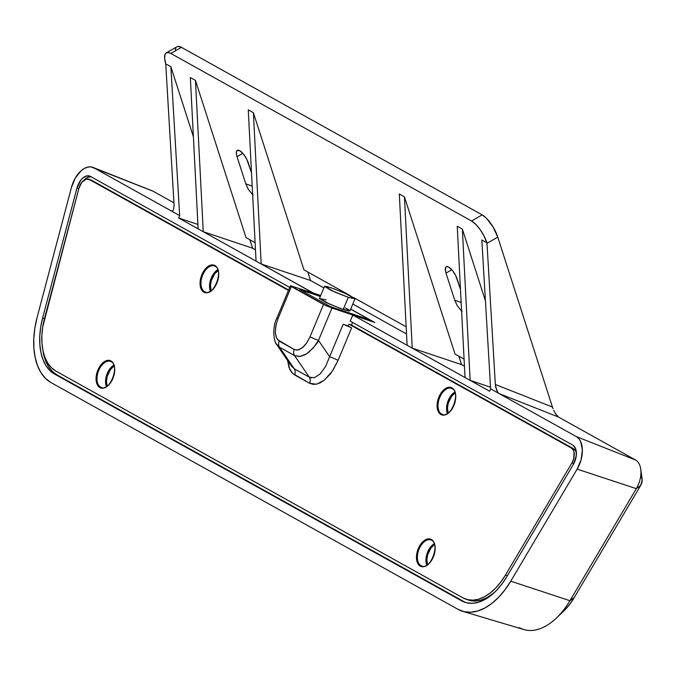 <?xml version="1.0" encoding="UTF-8"?>
<svg xmlns="http://www.w3.org/2000/svg" width="676" height="676" viewBox="0 0 676 676"><rect width="100%" height="100%" fill="white"/><g stroke="black" fill="none" stroke-linecap="round" stroke-linejoin="round"><path stroke-width="1.01" d="M445.999 273.079A10.858 3.879 60.3 0 1 446.253 266.792A10.858 3.879 60.3 0 1 448.712 267.13L452.345 270.408L455.734 275.647L460.483 289.311L457.28 279.365A10.858 3.879 60.3 0 0 448.712 267.13L446.777 266.623L445.585 267.569L445.543 271.363L445.999 273.079L451.796 269.766L445.999 273.079L454.745 300.262L445.999 273.079M237.031 156.663A10.858 3.879 60.3 0 1 237.284 150.376A10.858 3.879 60.3 0 1 239.743 150.714L243.377 153.993L246.765 159.223L251.514 172.895L248.312 162.95A10.858 3.879 60.3 0 0 239.743 150.714L237.107 150.494L236.363 152.142L236.575 154.948L237.031 156.663L242.828 153.351L237.031 156.663L245.777 183.847L237.031 156.663M349.627 310.394L349.94 310.833L348.824 310.985L343.239 309.439L348.284 297.33L343.239 309.439L329.812 304.2L319.469 298.462L324.505 286.354L334.848 292.091L348.284 297.33L354.976 298.792L344.625 293.054L331.198 287.815L324.505 286.354M204.6 291.736A0.659 0.532 119.1 0 0 203.848 292.167A14.475 8.518 -70.9 0 0 216.903 283.033A14.475 8.518 -70.9 0 0 214.934 265.524A14.475 8.518 -70.9 0 0 201.87 274.659A14.475 8.518 -70.9 0 0 203.848 292.167A0.659 0.532 -60.9 0 1 204.6 291.736A13.816 8.129 109.1 0 1 202.454 275.69A13.816 8.129 109.1 0 1 214.41 265.964L215.112 266.276A0.659 0.532 -60.9 0 1 214.934 265.524A0.659 0.532 119.1 0 0 215.179 266.31A0.659 0.532 -60.9 0 1 215.112 266.276C224.162 269.597 213.692 296.713 205.369 292.083A13.816 8.129 109.1 0 1 204.6 291.736L206.155 292.269L204.6 291.736A13.816 8.129 109.1 0 1 202.327 276.019A13.816 8.129 109.1 0 1 214.013 265.845M100.614 387.145A0.659 0.532 119.1 0 0 99.862 387.576A14.475 8.518 -70.9 0 0 112.917 378.45A14.475 8.518 -70.9 0 0 110.949 360.942A14.475 8.518 -70.9 0 0 97.885 370.068A14.475 8.518 -70.9 0 0 99.862 387.576A0.659 0.532 -60.9 0 1 100.614 387.145A13.816 8.129 109.1 0 1 98.468 371.099A13.816 8.129 109.1 0 1 110.425 361.373L111.126 361.685A0.659 0.532 -60.9 0 1 110.949 360.942A0.659 0.532 119.1 0 0 111.194 361.719A0.659 0.532 -60.9 0 1 111.126 361.685C120.176 365.015 109.706 392.122 101.383 387.492A13.816 8.129 109.1 0 1 100.614 387.145L102.169 387.686L100.614 387.145A13.816 8.129 109.1 0 1 98.341 371.428A13.816 8.129 109.1 0 1 110.027 361.254M421.013 565.711A0.659 0.532 119.1 0 0 420.261 566.142A14.475 8.518 -70.9 0 0 433.324 557.007A14.475 8.518 -70.9 0 0 431.347 539.499A14.475 8.518 -70.9 0 0 418.283 548.633A14.475 8.518 -70.9 0 0 420.261 566.142A0.659 0.532 -60.9 0 1 421.013 565.711A13.816 8.129 109.1 0 1 418.866 549.664A13.816 8.129 109.1 0 1 430.832 539.938L431.533 540.251A0.659 0.532 -60.9 0 1 431.347 539.499A0.659 0.532 119.1 0 0 431.601 540.285A0.659 0.532 -60.9 0 1 431.525 540.251C440.583 543.572 430.105 570.688 421.79 566.057A13.816 8.129 109.1 0 1 421.013 565.711L422.568 566.243L421.013 565.711A13.816 8.129 109.1 0 1 418.74 549.994A13.816 8.129 109.1 0 1 430.426 539.82M441.639 414.075A0.659 0.532 119.1 0 0 440.879 414.506A14.475 8.518 -70.9 0 0 453.942 405.38A14.475 8.518 -70.9 0 0 451.974 387.872A14.475 8.518 -70.9 0 0 438.91 396.998A14.475 8.518 -70.9 0 0 440.879 414.506A0.659 0.532 -60.9 0 1 441.639 414.075A13.816 8.129 109.1 0 1 439.485 398.029A13.816 8.129 109.1 0 1 451.45 388.303L452.151 388.615A0.659 0.532 -60.9 0 1 451.974 387.872A0.659 0.532 119.1 0 0 452.219 388.649A0.659 0.532 -60.9 0 1 452.151 388.615C461.201 391.945 450.731 419.052 442.408 414.422A13.816 8.129 109.1 0 1 441.639 414.075L443.194 414.616L441.639 414.075A13.816 8.129 109.1 0 1 439.366 398.358A13.816 8.129 109.1 0 1 451.053 388.185M426.776 565.195A13.816 8.129 109.1 0 1 434.22 543.69A13.816 8.129 -70.9 0 0 426.776 565.195M434.507 544.594A13.165 7.749 -70.9 0 0 427.562 564.671L426.877 559.686L427.671 554.759L430.975 547.974L434.507 544.594M447.394 413.568A13.816 8.129 109.1 0 1 454.838 392.055A13.816 8.129 -70.9 0 0 447.394 413.568M455.125 392.959A13.165 7.749 -70.9 0 0 448.18 413.036L447.495 408.059L448.289 403.124L451.593 396.347L455.125 392.959M210.354 291.221A13.816 8.129 109.1 0 1 217.799 269.716A13.816 8.129 -70.9 0 0 210.354 291.221M218.095 270.62A13.165 7.749 -70.9 0 0 211.14 290.688L210.456 285.711L211.25 280.777L214.554 274L218.095 270.62M106.369 386.638A13.816 8.129 109.1 0 1 113.813 365.125A13.816 8.129 -70.9 0 0 106.369 386.638M114.109 366.029A13.165 7.749 -70.9 0 0 107.154 386.106L106.47 381.129L107.264 376.194L110.568 369.417L114.109 366.029M91.175 176.673L87.272 177.534L84.137 180.061A13.765 8.104 -70.9 0 1 90.88 176.647M464.108 601.699L461.59 600.829L54.502 374.039L57.021 374.91L54.502 374.039L461.59 600.829L466.795 602.823L472.448 603.313L478.414 602.274L484.506 599.739L490.573 595.776L496.429 590.503L501.913 584.056L506.882 576.628L573.282 464.564L576.248 455.937L576.113 450.402L575.386 448.12L572.8 445.129L350.219 321.125L572.8 445.129A13.765 8.104 109.1 0 1 573.282 464.564L506.882 576.628A56.539 33.276 109.1 0 1 464.75 602.24A56.539 33.276 109.1 0 1 461.59 600.829L464.108 601.699L57.021 374.91A56.539 33.276 -70.9 0 1 42.884 350.295L45.554 360.595L48.571 366.637L52.424 371.454L57.021 374.91L464.108 601.699A56.539 33.276 -70.9 0 0 466.017 602.637M311.602 377.918L309.278 377.166A6.583 5.29 -60.9 0 1 309.608 383.275L316.191 384.221L320.162 382.836L324.319 380.123L332.186 371.369L338.084 360.384L351.621 327.868L343.171 324.226L348.199 325.967L348.96 324.15L351.469 325.021L352.551 322.427L351.469 325.021L574.051 449.025L576.366 452.21A10.478 6.168 -70.9 0 0 574.051 449.025L571.541 448.154A10.478 6.168 109.1 0 1 571.904 462.95L505.504 575.006A53.252 31.341 109.1 0 1 465.823 599.13A53.252 31.341 109.1 0 1 462.849 597.804L55.762 371.006A53.252 31.341 109.1 0 1 44.574 318.219L78.906 188.291A10.478 6.168 109.1 0 1 88.548 179.14A10.478 6.168 109.1 0 1 89.131 179.402L288.399 290.41L89.131 179.402L91.64 180.272L288.576 289.979L91.64 180.272L86.359 179.039L81.931 182.157L78.906 188.291L42.757 326.812L41.878 335.271L41.963 343.357L43.002 350.844L44.962 357.528L47.802 363.223L51.435 367.752L55.762 371.006L462.849 597.804L467.75 599.68L473.082 600.144L478.692 599.164L484.438 596.773L490.142 593.046L495.66 588.078L500.832 582.002L505.504 575.006L507.439 575.673L505.504 575.006L571.904 462.95L573.814 463.609L571.904 462.95L573.713 458.649L574.059 452.168L573.51 450.436L571.541 448.154L574.051 449.025L351.469 325.021L348.96 324.15L571.541 448.154L348.96 324.15L348.199 325.967L343.171 324.226A6.583 0.549 -157.4 0 1 351.621 327.868L338.084 360.384A6.583 0.549 22.6 0 0 329.643 356.742L343.171 324.226L329.643 356.742L318.497 340.408L331.967 308.045L373.972 322.089L326.246 305.797L290.435 285.711L320.669 295.589L290.435 285.711L291.373 286.565L277.929 318.869L291.373 286.565L323.5 304.454L310.047 336.766A6.583 0.549 22.6 0 0 318.497 340.408L331.967 308.045L323.5 304.454L310.047 336.766L306.422 343.374L303.363 346.898L299.029 349.695L297.322 350.092L294.229 349.484L297.888 350.007L302.4 347.726L306.769 342.867L310.047 336.766A6.583 0.549 -157.4 0 0 318.497 340.408L313.25 347.988L306.524 353.911L299.806 356.514L294.567 355.593L309.278 377.166A6.583 5.29 -60.9 0 1 309.608 383.275L313.199 384.382L317.154 384.002L324.319 380.123L330.158 374.124L332.964 370.186L338.084 360.384A6.583 0.549 22.6 0 0 329.643 356.742L329.609 356.835M465.823 599.13L468.341 600.001A53.252 31.341 -70.9 0 0 494.426 592.48L486.948 597.643L481.211 600.034L475.591 601.015L468.24 599.967M90.331 179.841L91.64 180.272A10.478 6.168 -70.9 0 0 91.057 180.01L88.548 179.14M42.622 317.982L44.464 318.624L42.622 317.982L76.954 188.055L42.622 317.982A56.539 33.276 109.1 0 0 54.502 374.039L49.914 370.583L46.053 365.767L43.036 359.725L40.949 352.627L39.85 344.675L39.766 336.09L40.695 327.108L42.622 317.982M78.796 188.697L76.954 188.055A13.765 8.104 109.1 0 1 89.621 176.03A13.765 8.104 109.1 0 1 90.39 176.377L289.658 287.385L90.39 176.377L86.748 175.904L82.785 178.05L80.934 179.993L76.954 188.055L78.796 188.697M299.637 289.472L320.331 296.392L299.637 289.472L330.387 306.608L369.873 319.807L373.972 322.089L369.873 319.807L330.387 306.608L299.637 289.472M320.306 296.443L299.907 289.624L320.306 296.443M353.058 315.819L352.509 315.633L350.219 321.125L352.509 315.633L353.016 315.92L353.278 315.286L374.741 322.46L350.692 309.059L374.741 322.46L353.278 315.286L407.104 345.267L399.313 193.978L404.434 196.834L412.225 348.132L353.278 315.286L353.016 315.92L352.509 315.633L353.058 315.819M294.102 368.707L279.526 347.219L294.567 355.593L309.278 377.166L294.246 368.792L279.526 347.219L276.78 344.659L291.364 366.037L294.246 368.792A6.583 5.29 119.1 0 1 294.575 374.901L291.998 372.814L289.835 369.535L287.596 360.519L288.931 367.321L292.463 373.304L309.608 383.275L294.575 374.901A6.583 5.29 119.1 0 0 294.246 368.792L309.278 377.166L314.272 377.715L320.196 373.946L314.281 377.698M320.196 373.946L325.705 366.248L329.643 356.742L318.497 340.408C318.354 342.005 314.991 346.053 308.417 352.576L304.808 354.892L300.262 356.438L294.567 355.593A6.583 5.29 -60.9 0 1 294.229 349.484A6.583 5.29 119.1 0 0 294.567 355.593L279.526 347.219A6.583 5.29 -60.9 0 1 279.196 341.11L294.229 349.484L277.54 339.682L276.273 337.468L275.284 332.617L276.56 338.127L279.196 341.11A6.583 5.29 119.1 0 0 279.526 347.219L276.205 343.721M276.881 318.075A6.583 0.549 -157.4 0 0 277.929 318.869L275.85 325.638L275.284 332.617L276.061 324.666L277.929 318.869A6.583 0.549 22.6 0 1 276.881 318.083L290.435 285.711M275.985 343.222L276.797 344.667C273.983 342.504 271.786 327.868 276.881 318.083M369.586 319.706L350.658 309.16L369.586 319.706M354.976 298.792L349.931 310.892L340.62 308.526L326.305 302.603L319.461 298.53L326.153 299.924M345.411 307.884L348.74 309.743M348.284 297.33L354.985 298.724L348.14 294.651L333.834 288.728L327.015 286.565L324.497 286.421L331.341 290.494L348.284 297.33M313.258 293.114L320.711 295.488L313.301 293.012L256.06 261.13L248.261 109.833L253.39 112.689L261.181 263.978L313.258 293.114M510.752 581.183L569.936 600.71L636.336 488.655L577.152 469.119L510.752 581.183A65.809 38.726 109.1 0 1 462.654 611.298A65.809 38.726 109.1 0 1 458.041 609.346L50.953 382.557A65.809 38.726 109.1 0 1 37.129 317.323L34.89 327.945L33.8 338.397L33.901 348.385L35.186 357.646L37.611 365.902L41.118 372.932L45.613 378.535L50.953 382.557L458.041 609.346L464.099 611.679L470.682 612.245L477.619 611.036L484.717 608.079L491.773 603.474L498.592 597.33L504.972 589.827L510.752 581.183L577.152 469.119L636.336 488.655A20.272 11.931 -70.9 0 0 635.626 460.026L576.349 436.603A23.035 13.554 109.1 0 1 577.152 469.119L581.123 459.68L582.374 449.853L580.676 441.614L578.791 438.623L576.349 436.603L635.626 460.026L558.452 417.033L499.175 393.609L490.632 388.852L489.627 391.243L470.15 380.394L489.627 391.243L490.632 388.852L481.836 239.955L490.632 388.852L576.349 436.603L499.175 393.609L497.832 392.334L499.175 393.609L558.452 417.033L635.626 460.026A20.272 11.931 109.1 0 1 640.721 469.034A20.272 11.931 109.1 0 1 636.336 488.655L569.936 600.71L510.752 581.183M462.654 611.298L523.849 629.567A63.045 37.104 -70.9 0 0 569.936 600.71A63.045 37.104 109.1 0 1 556.458 617.999A63.045 37.104 109.1 0 1 519.438 627.7M171.112 210.844L179.655 215.602L178.658 218.002L197.907 224.432L178.658 218.002L198.136 228.851L190.345 77.563L195.465 80.419L203.256 231.716L178.658 218.002L179.655 215.602L170.859 66.713L193.387 136.738L170.859 66.713L179.655 215.602L171.112 210.844L172.388 211.022L173.402 210.075L174.104 205.529L165.738 63.857L170.859 66.713L165.738 63.857A19.739 7.047 60.3 0 1 166.321 52.838A19.739 7.047 60.3 0 1 170.8 53.446L168.932 52.66L166.059 53.015L165.155 54.156L164.598 58.136L165.738 63.857L174.104 205.529L173.402 210.075L172.388 211.022L171.112 210.844L93.939 167.851L153.215 191.274A20.272 11.931 -70.9 0 0 152.37 190.877L92.975 167.394A23.035 13.554 109.1 0 1 93.939 167.851L171.391 210.98M252.604 248.202L249.883 239.752L252.604 248.202L203.256 231.707L256.06 261.122L203.256 231.707L252.604 248.202L255.477 249.799L252.604 248.202M310.521 280.472L307.808 272.022L310.521 280.472L261.181 263.978L253.39 112.689L303.955 269.876L350.481 295.792L303.955 269.876L253.39 112.689L248.261 109.833L256.06 261.13L261.181 263.978L310.521 280.472L323.863 287.9L310.521 280.472M406.521 333.944L352.796 304.023L406.521 333.944M461.573 364.618L458.852 356.167L461.573 364.618L412.225 348.123L465.029 377.538L457.23 226.249L462.359 229.105L470.15 380.402L465.029 377.546L457.23 226.249L462.359 229.105L485.427 300.828L462.359 229.105L470.15 380.402L412.225 348.123L461.573 364.618L464.437 366.215L461.573 364.618M490.531 387.204L470.15 380.394L490.531 387.204M556.458 617.999L563.725 611.036A49.424 29.093 -70.9 0 0 574.287 597.491L569.936 600.71L574.287 597.491L640.687 485.436L636.336 488.655L640.687 485.436L574.287 597.491L569.952 603.989L565.153 609.617M153.215 191.274L173.943 202.825L153.215 191.274L91.04 166.896L87.855 167.065L84.517 168.341L81.221 170.656L75.366 177.923L71.453 187.396A23.035 13.554 109.1 0 1 92.975 167.394M190.345 77.563L198.136 228.86L203.256 231.716L195.465 80.419L246.03 237.606L195.465 80.419L190.345 77.563M246.03 237.606L255.105 242.659L246.03 237.606M353.776 297.626L406.149 326.812L353.776 297.626M399.313 193.978L407.104 345.275L412.225 348.132L404.434 196.834L454.999 354.021L404.434 196.834L399.313 193.978M454.999 354.021L464.074 359.083L454.999 354.021M176.673 46.957L177.957 46.416L181.472 47.345L482.199 214.883L471.527 220.984L482.199 214.883L486.526 218.323L493.083 226.975L497.773 237.124L552.436 407.053L495.331 384.483L486.99 243.284L497.773 237.124L486.99 243.284L484.109 236.135L480.197 229.663L475.777 224.356L471.527 220.984A19.739 7.047 60.3 0 1 486.957 242.811L481.836 239.955L486.957 242.811L495.331 384.483L496.632 390.145L497.832 392.334L495.753 387.39L495.331 384.483L552.436 407.053L497.773 237.124A19.739 7.047 -119.7 0 0 482.199 214.883L181.472 47.345L170.8 53.446L471.527 220.984L170.8 53.446L181.472 47.345A19.739 7.047 -119.7 0 0 177.002 46.737L166.321 52.838M641.161 476.622L642.2 479.867L640.687 485.436A6.65 3.912 -70.9 0 0 642.132 478.997L640.721 469.034M253.187 195.296L248.354 189.432L245.777 183.847L248.354 189.432L253.187 195.296M462.156 311.712L457.322 305.848L454.745 300.262L461.159 302.485L454.745 300.262L457.322 305.848L462.156 311.712M252.19 186.069L245.777 183.847L252.19 186.069M556.948 415.689L558.452 417.033L555.275 413.323L556.948 415.689M553.686 410.29L555.275 413.323L553.686 410.29M552.436 407.053L553.01 408.659L552.436 407.053M175.312 49.948L175.785 48.148M110.949 360.942L113.399 363.553L114.641 367.803L114.472 373.034L112.917 378.45L110.23 383.224L106.8 386.638L103.158 388.168L99.862 387.576L97.403 384.957L96.169 380.715L96.338 375.484L97.885 370.068L100.58 365.293L104.003 361.88L107.645 360.35L110.949 360.942M214.934 265.524L217.385 268.144L218.627 272.386L218.458 277.616L216.903 283.033L214.216 287.815L210.785 291.229L207.143 292.75L203.848 292.167L201.389 289.548L200.155 285.306L200.324 280.075L201.87 274.659L204.566 269.876L207.997 266.471L211.63 264.941L214.934 265.524M431.347 539.499L433.806 542.118L435.04 546.369L434.871 551.591L433.324 557.007L430.629 561.79L427.198 565.204L423.556 566.725L420.261 566.142L417.81 563.522L416.568 559.28L416.737 554.05L418.283 548.633L420.979 543.85L424.41 540.445L428.052 538.916L431.347 539.499M451.974 387.872L454.424 390.483L455.666 394.733L455.497 399.964L453.942 405.38L451.247 410.155L447.825 413.568L444.183 415.098L440.879 414.506L438.428 411.887L437.186 407.645L437.355 402.414L438.91 396.998L441.605 392.224L445.028 388.81L448.67 387.28L451.974 387.872M71.453 187.396L37.129 317.323L71.453 187.396"/></g></svg>
